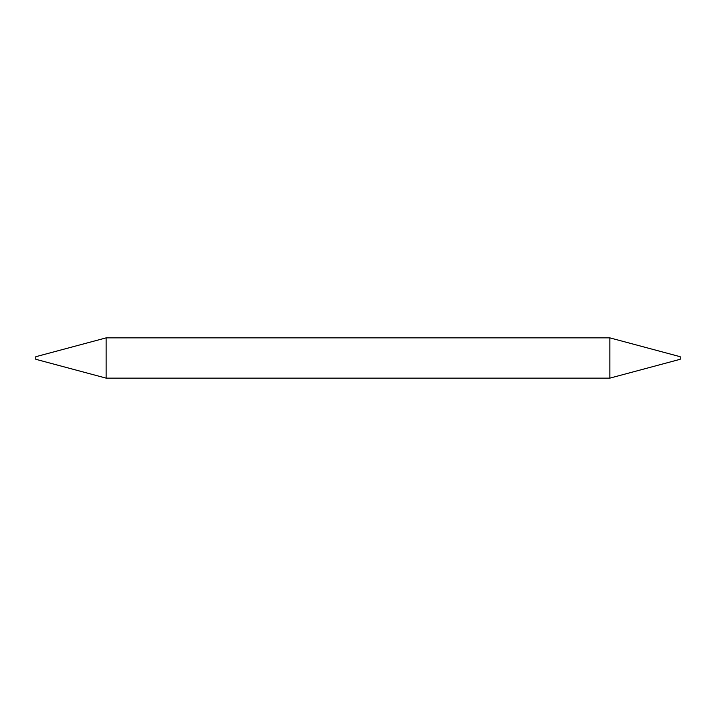 <?xml version="1.0" encoding="UTF-8"?>
<svg xmlns="http://www.w3.org/2000/svg" width="716" height="716" viewBox="0 0 716 716"><rect width="100%" height="100%" fill="white"/><g stroke="black" fill="none" stroke-linecap="round" stroke-linejoin="round"><path stroke-width="1.07" d="M609.853 337.863L609.853 378.137L680.2 359.289L680.2 356.711L609.853 337.863L106.147 337.863L106.147 378.137L35.8 359.289L35.8 356.711L106.147 337.863M609.853 378.137L106.147 378.137"/></g></svg>
